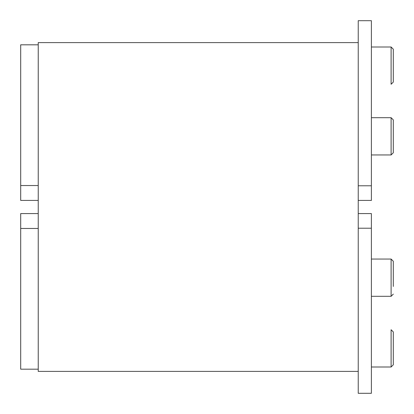 <?xml version="1.0" encoding="UTF-8"?>
<svg xmlns="http://www.w3.org/2000/svg" width="414" height="414" viewBox="0 0 414 414"><rect width="100%" height="100%" fill="white"/><g stroke="black" fill="none" stroke-linecap="round" stroke-linejoin="round"><path stroke-width="0.62" d="M38.233 185.534L20.7 185.534L20.7 200.423L38.233 200.423M20.7 185.534L20.7 44.81L38.233 44.81M358.234 42.616L38.233 42.616L38.233 371.384L358.234 371.384M371.384 117.685L391.106 117.685L391.106 154.945L393.3 152.756L393.3 145.081M358.234 185.777L358.234 20.7L371.384 20.7L371.384 185.777L358.234 185.777L358.234 200.423L371.384 200.423L371.384 185.777M393.3 56.863L393.3 65.629M393.3 73.852L393.3 49.194L391.106 46.999L391.106 84.259L393.3 82.07L393.3 73.852M371.384 154.945L391.106 154.945L393.3 152.756L393.3 119.879L391.106 117.685L393.3 119.879M371.384 228.223L371.384 393.3L358.234 393.3L358.234 228.223L371.384 228.223L371.384 213.577L358.234 213.577L358.234 200.423M38.233 213.577L20.7 213.577L20.7 228.466L38.233 228.466M38.233 369.19L20.7 369.19L20.7 228.466M393.3 286.452L393.3 261.244L391.106 259.055L391.106 296.315L371.384 296.315M393.3 339.604L393.3 348.371M391.106 367.001L393.3 364.806L393.3 331.93L391.106 329.741L391.106 367.001L371.384 367.001M358.234 213.577L358.234 228.223M391.106 46.999L371.384 46.999M393.3 261.244L391.106 259.055L371.384 259.055M391.106 296.315L393.3 294.121L391.106 296.315"/></g></svg>
